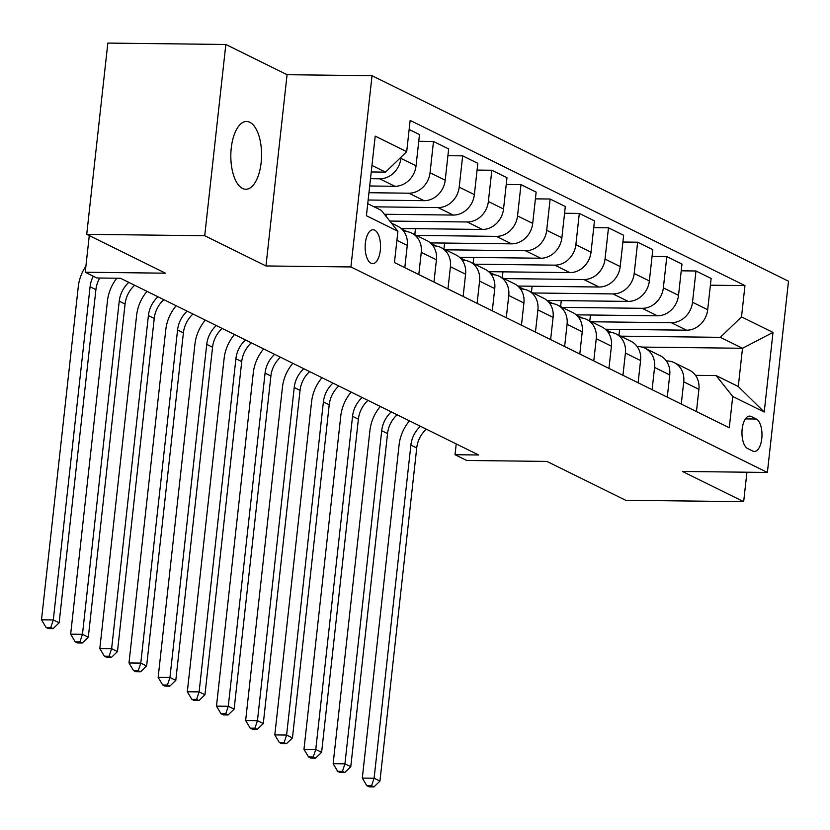 <?xml version="1.0" encoding="UTF-8"?>
<svg xmlns="http://www.w3.org/2000/svg" width="830" height="830" viewBox="0 0 830 830"><rect width="100%" height="100%" fill="white"/><g stroke="black" fill="none" stroke-linecap="round" stroke-linejoin="round"><path stroke-width="1.25" d="M242.536 188.441A33.895 15.365 90.7 0 0 245.784 189.25A33.895 15.365 90.7 0 0 261.429 159.153A33.895 15.365 90.7 0 0 249.84 122.28A33.895 15.365 90.7 0 0 246.593 121.46A33.895 15.365 90.7 0 0 230.958 151.558A33.895 15.365 90.7 0 0 242.536 188.441M371.01 263.245A16.942 7.688 90.7 0 0 372.639 263.65A16.942 7.688 90.7 0 0 380.462 248.595A16.942 7.688 90.7 0 0 374.662 230.159A16.942 7.688 90.7 0 0 373.044 229.754A16.942 7.688 90.7 0 0 365.221 244.798A16.942 7.688 90.7 0 0 371.01 263.245M225.833 44.478L107.838 43.077L86.725 234.33L204.72 235.73L265.963 265.953L350.924 266.949L372.037 75.706L287.076 74.7L225.833 44.478L204.72 235.73M350.924 266.949L767.387 472.457L788.5 281.204L372.037 75.706M767.387 472.457L682.426 471.45L743.67 501.673L746.927 472.208M743.67 501.673L625.675 500.272L546.928 461.418L466.699 460.463L455.027 454.716L478.63 454.985L120.495 278.268L96.892 277.988L85.231 272.24L165.46 273.184L86.725 234.33M756.306 419.026L751.181 416.494A16.413 7.439 90.7 0 0 749.604 416.1A16.413 7.439 90.7 0 0 742.03 430.677A16.413 7.439 90.7 0 0 747.633 448.542L752.769 451.074A16.413 7.439 90.7 0 0 754.346 451.458A16.413 7.439 90.7 0 0 761.919 436.881A16.413 7.439 90.7 0 0 756.306 419.026L745.382 418.891M741.512 316.884L773 332.425L764.212 412.022L732.724 396.481L716.124 375.585L738.285 386.521L742.508 348.268L720.347 337.333L741.512 316.884L744.956 285.603L410.155 120.402L406.7 151.672L385.545 172.132L371.975 165.429M367.752 203.682L381.323 210.374L397.912 231.28L394.458 262.55L729.269 427.751L732.724 396.481M397.912 231.28L366.414 215.738L375.202 136.13L406.7 151.672M89.277 235.585L85.231 272.24M456.22 443.936L455.027 454.716M641.901 347.075L742.508 348.268L773 332.425M716.124 375.585L695.499 375.336M418.797 274.554L421.256 252.341A21.186 18.447 -63.7 0 0 411.753 233.116A21.186 18.447 -63.7 0 0 404.656 231.446L403.857 231.435M447.961 288.944L450.42 266.731A21.186 18.447 -63.7 0 0 440.917 247.506A21.186 18.447 -63.7 0 0 433.82 245.836L433.021 245.825M477.126 303.344L479.584 281.121A21.186 18.447 -63.7 0 0 470.081 261.896A21.186 18.447 -63.7 0 0 462.984 260.226L462.186 260.215M506.29 317.734L508.749 295.511A21.186 18.447 -63.7 0 0 499.245 276.297A21.186 18.447 -63.7 0 0 492.149 274.616L491.35 274.606M535.454 332.125L537.913 309.901A21.186 18.447 -63.7 0 0 528.409 290.687A21.186 18.447 -63.7 0 0 521.313 289.006L520.514 288.996M564.618 346.515L567.077 324.291A21.186 18.447 -63.7 0 0 557.573 305.077A21.186 18.447 -63.7 0 0 550.477 303.396L549.678 303.386M593.782 360.905L596.241 338.682A21.186 18.447 -63.7 0 0 586.737 319.467A21.186 18.447 -63.7 0 0 579.641 317.786L578.842 317.776M622.946 375.295L625.405 353.072A21.186 18.447 -63.7 0 0 615.902 333.857A21.186 18.447 -63.7 0 0 608.805 332.176L608.006 332.166M652.11 389.685L654.569 367.462A21.186 18.447 -63.7 0 0 645.066 348.247A21.186 18.447 -63.7 0 0 637.969 346.567L637.17 346.556M681.274 404.075L683.733 381.852A21.186 18.447 -63.7 0 0 674.23 362.637A21.186 18.447 -63.7 0 0 667.133 360.957L666.334 360.946M620.55 336.15L720.347 337.333M611.274 332.384L605.879 329.718M605.329 329.23L686.524 330.195A21.186 18.447 -63.7 0 0 707.689 309.735L711.134 278.465L695.976 270.985L681.233 270.808M591.385 321.76L671.356 322.704A21.186 18.447 -63.7 0 0 692.521 302.255L695.976 270.985M582.11 317.994L576.715 315.327M576.165 314.84L657.36 315.794A21.186 18.447 -63.7 0 0 678.525 295.345L681.97 264.075L666.812 256.595L652.069 256.418M562.221 307.37L642.192 308.314A21.186 18.447 -63.7 0 0 663.357 287.865L666.812 256.595M552.946 303.604L547.551 300.937M547.001 300.45L628.196 301.404A21.186 18.447 -63.7 0 0 649.361 280.955L652.805 249.685L637.648 242.204L622.905 242.028M533.057 292.98L613.028 293.924A21.186 18.447 -63.7 0 0 634.193 273.475L637.648 242.204M523.782 289.214L518.387 286.547M517.837 286.06L599.032 287.014A21.186 18.447 -63.7 0 0 620.197 266.565L623.641 235.295L608.483 227.814L593.74 227.638M503.893 278.589L583.864 279.534A21.186 18.447 -63.7 0 0 605.029 259.085L608.483 227.814M494.618 274.823L489.223 272.157M488.673 271.669L569.868 272.624A21.186 18.447 -63.7 0 0 591.033 252.175L594.477 220.905L579.319 213.424L564.576 213.248M474.729 264.199L554.699 265.144A21.186 18.447 -63.7 0 0 575.864 244.694L579.319 213.424M465.454 260.433L460.059 257.767M459.509 257.279L540.703 258.234A21.186 18.447 -63.7 0 0 561.869 237.785L565.313 206.514L550.155 199.024L535.412 198.858M445.565 249.809L525.535 250.753A21.186 18.447 -63.7 0 0 546.7 230.304L550.155 199.024M436.29 246.043L430.895 243.377M430.345 242.889L511.539 243.844A21.186 18.447 -63.7 0 0 532.704 223.395L536.149 192.124L520.991 184.634L506.248 184.468M416.401 235.419L496.371 236.363A21.186 18.447 -63.7 0 0 517.536 215.914L520.991 184.634M407.125 231.653L401.73 228.987M401.181 228.499L482.375 229.454A21.186 18.447 -63.7 0 0 503.54 209.004L506.985 177.734L491.827 170.243L477.084 170.077M389.799 221.06L467.207 221.973A21.186 18.447 -63.7 0 0 488.372 201.524L491.827 170.243M384.394 214.254L453.211 215.063A21.186 18.447 -63.7 0 0 474.376 194.614L477.821 163.344L462.663 155.853L447.92 155.687M374.123 206.826L438.043 207.583A21.186 18.447 -63.7 0 0 459.208 187.134L462.663 155.853M368.157 200.009L424.047 200.673A21.186 18.447 -63.7 0 0 445.212 180.224L448.657 148.954L433.499 141.463L418.756 141.287M368.956 192.716L408.879 193.193A21.186 18.447 -63.7 0 0 430.044 172.733L433.499 141.463M369.703 185.982L394.883 186.283A21.186 18.447 -63.7 0 0 416.048 165.834L419.492 134.553L409.159 129.459M370.512 178.689L379.715 178.803A21.186 18.447 -63.7 0 0 400.88 158.343L401.004 157.181M371.249 171.955L385.545 172.132M696.443 411.556L698.902 389.343A21.186 18.447 -63.7 0 0 689.388 370.118L674.23 362.637M744.956 285.603L710.397 285.198M619.605 329.396L618.952 335.362M667.279 397.165L669.737 374.952A21.186 18.447 -63.7 0 0 660.224 355.728L645.066 348.247M590.441 315.006L589.788 320.971M561.277 300.616L560.624 306.581M638.114 382.775L640.573 360.562A21.186 18.447 -63.7 0 0 631.059 341.338L615.902 333.857M532.113 286.226L531.459 292.191M608.95 368.385L611.409 346.172A21.186 18.447 -63.7 0 0 601.895 326.947L586.737 319.467M502.949 271.835L502.295 277.801M579.786 353.995L582.245 331.772A21.186 18.447 -63.7 0 0 572.731 312.557L557.573 305.077M473.785 257.445L473.131 263.411M550.622 339.605L553.081 317.382A21.186 18.447 -63.7 0 0 543.567 298.167L528.409 290.687M444.621 243.055L443.967 249.021M521.458 325.215L523.917 302.992A21.186 18.447 -63.7 0 0 514.403 283.777L499.245 276.297M415.457 228.665L414.803 234.631M492.294 310.825L494.753 288.601A21.186 18.447 -63.7 0 0 485.239 269.387L470.081 261.896M386.292 214.275L386.064 216.36M463.13 296.435L465.589 274.211A21.186 18.447 -63.7 0 0 456.075 254.997L440.917 247.506M433.966 282.044L436.424 259.821A21.186 18.447 -63.7 0 0 426.911 240.607L411.753 233.116M404.801 267.654L407.26 245.431A21.186 18.447 -63.7 0 0 397.746 226.217L391.407 223.083M738.285 386.521L764.212 412.022M265.963 265.953L287.076 74.7M426.298 429.162A26.477 23.064 -63.7 0 0 416.722 447.972L379.943 781.103L374.102 778.229L371.57 785.771L366.85 785.709L369.184 786.861L373.905 786.923L371.57 785.771M420.457 426.288A26.477 23.064 -63.7 0 0 410.881 445.088L374.102 778.229L362.305 778.084L399.085 444.953A39.716 34.601 116.3 0 1 409.481 420.872M362.305 778.084L366.85 785.709M373.905 786.923L379.943 781.103M397.134 414.772A26.477 23.064 -63.7 0 0 387.548 433.571L350.779 766.713L344.938 763.839L342.406 771.381L337.686 771.319L340.02 772.471L344.74 772.533L342.406 771.381M391.293 411.898A26.477 23.064 -63.7 0 0 381.717 430.697L344.938 763.839L333.141 763.693L369.921 430.563A39.716 34.601 116.3 0 1 380.316 406.482M333.141 763.693L337.686 771.319M344.74 772.533L350.779 766.713M367.97 400.382A26.477 23.064 -63.7 0 0 358.384 419.181L321.615 752.322L315.774 749.449L313.242 756.991L308.521 756.929L310.856 758.081L315.576 758.143L313.242 756.991M362.129 397.508A26.477 23.064 -63.7 0 0 352.553 416.307L315.774 749.449L303.977 749.303L340.757 416.172A39.716 34.601 116.3 0 1 351.152 392.092M303.977 749.303L308.521 756.929M315.576 758.143L321.615 752.322M338.806 385.992A26.477 23.064 -63.7 0 0 329.22 404.791L292.451 737.932L286.609 735.058L284.078 742.601L279.357 742.539L281.692 743.69L286.412 743.753L284.078 742.601M332.965 383.118A26.477 23.064 -63.7 0 0 323.389 401.917L286.609 735.058L274.813 734.913L311.592 401.772A39.716 34.601 116.3 0 1 321.988 377.692M274.813 734.913L279.357 742.539M286.412 743.753L292.451 737.932M309.642 371.601A26.477 23.064 -63.7 0 0 300.055 390.401L263.286 723.542L257.445 720.668L254.914 728.211L250.193 728.149L252.528 729.3L257.248 729.352L254.914 728.211M303.801 368.728A26.477 23.064 -63.7 0 0 294.225 387.527L257.445 720.668L245.649 720.523L282.428 387.382A39.716 34.601 116.3 0 1 292.824 363.301M245.649 720.523L250.193 728.149M257.248 729.352L263.286 723.542M280.478 357.211A26.477 23.064 -63.7 0 0 270.891 376.011L234.122 709.152L228.281 706.278L225.75 713.81L221.029 713.759L223.363 714.91L228.084 714.962L225.75 713.81M274.637 354.337A26.477 23.064 -63.7 0 0 265.06 373.137L228.281 706.278L216.485 706.133L253.264 372.992A39.716 34.601 116.3 0 1 263.66 348.911M216.485 706.133L221.029 713.759M228.084 714.962L234.122 709.152M251.314 342.821A26.477 23.064 -63.7 0 0 241.727 361.621L204.958 694.762L199.117 691.888L196.585 699.42L191.865 699.368L194.199 700.52L198.92 700.572L196.585 699.42M245.473 339.947A26.477 23.064 -63.7 0 0 235.896 358.747L199.117 691.888L187.321 691.743L224.1 358.602A39.716 34.601 116.3 0 1 234.496 334.521M187.321 691.743L191.865 699.368M198.92 700.572L204.958 694.762M222.15 328.431A26.477 23.064 -63.7 0 0 212.563 347.231L175.794 680.372L169.953 677.488L167.421 685.03L162.701 684.978L165.035 686.13L169.756 686.182L167.421 685.03M216.308 325.557A26.477 23.064 -63.7 0 0 206.732 344.357L169.953 677.488L158.157 677.353L194.936 344.211A39.716 34.601 116.3 0 1 205.332 320.131M158.157 677.353L162.701 684.978M169.756 686.182L175.794 680.372M192.985 314.041A26.477 23.064 -63.7 0 0 183.399 332.84L146.63 665.982L140.789 663.097L138.257 670.64L133.537 670.588L135.871 671.74L140.592 671.792L138.257 670.64M187.144 311.167A26.477 23.064 -63.7 0 0 177.568 329.967L140.789 663.097L128.992 662.963L165.772 329.821A39.716 34.601 116.3 0 1 176.168 305.741M128.992 662.963L133.537 670.588M140.592 671.792L146.63 665.982M163.821 299.651A26.477 23.064 -63.7 0 0 154.235 318.45L117.466 651.591L111.625 648.707L109.093 656.25L104.373 656.198L106.707 657.35L111.428 657.402L109.093 656.25M157.98 296.777A26.477 23.064 -63.7 0 0 148.404 315.576L111.625 648.707L99.828 648.572L136.608 315.431A39.716 34.601 116.3 0 1 147.003 291.351M99.828 648.572L104.373 656.198M111.428 657.402L117.466 651.591M134.657 285.261A26.477 23.064 -63.7 0 0 125.071 304.06L88.302 637.201L82.461 634.317L79.929 641.86L75.208 641.808L77.543 642.96L82.263 643.011L79.929 641.86M128.816 282.387A26.477 23.064 -63.7 0 0 119.24 301.186L82.461 634.317L70.664 634.182L107.444 301.041A39.716 34.601 116.3 0 1 116.802 278.226M70.664 634.182L75.208 641.808M82.263 643.011L88.302 637.201M99.745 278.029A26.477 23.064 -63.7 0 0 95.907 289.67L59.138 622.811L53.296 619.927L50.765 627.47L46.044 627.418L48.379 628.569L53.099 628.621L50.765 627.47M93.313 276.224A26.477 23.064 -63.7 0 0 90.076 286.786L53.296 619.927L41.5 619.792L78.279 286.651A39.716 34.601 116.3 0 1 85.895 266.223M41.5 619.792L46.044 627.418M53.099 628.621L59.138 622.811M671.356 322.704L686.524 330.195M642.192 308.314L657.36 315.794M613.028 293.924L628.196 301.404M583.864 279.534L599.032 287.014M554.699 265.144L569.868 272.624M525.535 250.753L540.703 258.234M496.371 236.363L511.539 243.844M467.207 221.973L482.375 229.454M438.043 207.583L453.211 215.063M408.879 193.193L424.047 200.673M379.715 178.803L394.883 186.283M692.521 302.255L707.689 309.735M683.733 381.852L698.902 389.343M654.569 367.462L669.737 374.952M663.357 287.865L678.525 295.345M625.405 353.072L640.573 360.562M634.193 273.475L649.361 280.955M596.241 338.682L611.409 346.172M605.029 259.085L620.197 266.565M567.077 324.291L582.245 331.772M575.864 244.694L591.033 252.175M537.913 309.901L553.081 317.382M546.7 230.304L561.869 237.785M508.749 295.511L523.917 302.992M517.536 215.914L532.704 223.395M479.584 281.121L494.753 288.601M488.372 201.524L503.54 209.004M450.42 266.731L465.589 274.211M459.208 187.134L474.376 194.614M421.256 252.341L436.424 259.821M430.044 172.733L445.212 180.224M396.916 240.327L407.26 245.431M400.88 158.343L416.048 165.834M748.017 416.452L751.181 416.494M416.722 447.972L410.881 445.088M387.548 433.571L381.717 430.697M358.384 419.181L352.553 416.307M329.22 404.791L323.389 401.917M300.055 390.401L294.225 387.527M270.891 376.011L265.06 373.137M241.727 361.621L235.896 358.747M212.563 347.231L206.732 344.357M183.399 332.84L177.568 329.967M154.235 318.45L148.404 315.576M125.071 304.06L119.24 301.186M95.907 289.67L90.076 286.786"/></g></svg>
